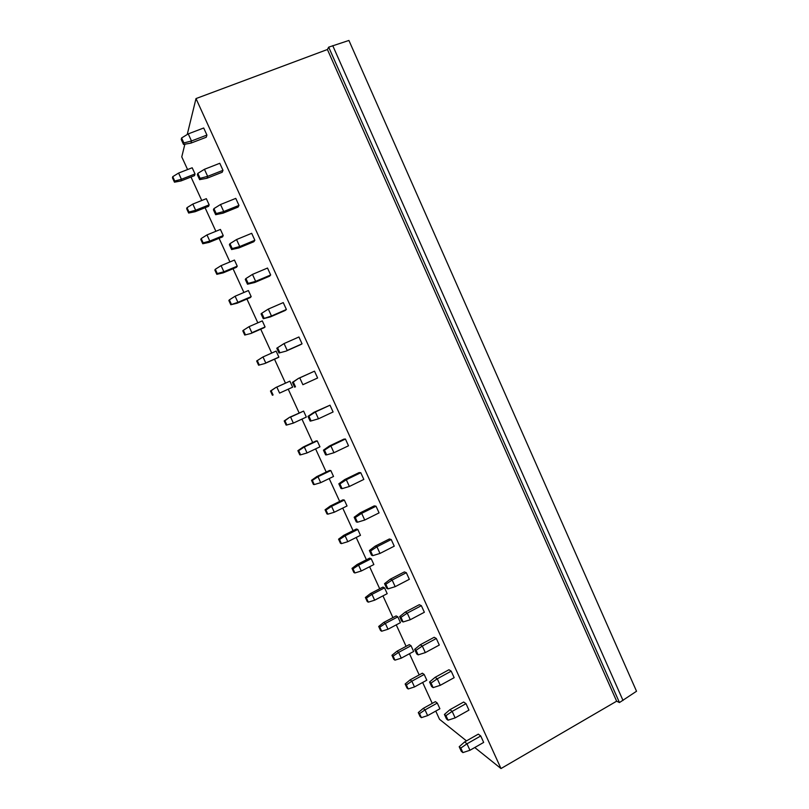 <?xml version="1.0" encoding="UTF-8"?>
<svg xmlns="http://www.w3.org/2000/svg" width="809" height="809" viewBox="0 0 809 809"><rect width="100%" height="100%" fill="white"/><g stroke="black" fill="none" stroke-linecap="round" stroke-linejoin="round"><path stroke-width="1.21" d="M474.752 747.526L500.993 768.55L616.64 701.191L619.451 702.556L636.531 691.25L348.922 40.45L328.687 47.155L327.412 49.511L196 98.577L187.233 134.506M435.758 711.091L439.52 719.292L466.469 740.882M432.239 703.395L422.652 682.472M419.193 674.928L409.475 653.733M406.088 646.33L396.248 624.872M392.921 617.611L382.96 595.869M379.694 588.76L369.612 566.745M366.416 559.777L356.203 537.479M353.078 530.664L342.733 508.082M339.679 501.428L329.192 478.564M326.209 472.051L315.601 448.904M312.689 442.543L301.949 419.102M299.108 412.903L288.226 389.169M285.466 383.122L274.504 359.206M271.693 353.068L260.741 329.192M257.828 322.842L246.927 299.027M243.913 292.464L233.043 268.74M229.928 261.954L219.087 238.301M215.882 231.293L205.082 207.731M201.765 200.501L191.005 177.009M187.587 169.556L181.772 156.875L184.867 144.204M500.993 768.55L196 98.577M419.547 713.629L418.283 712.587L420.124 716.572L421.388 717.644L419.547 713.629L425.018 709.887L423.198 708.411L435.404 701.646L437.285 703.072L439.904 708.775L427.648 715.611L425.018 709.887L437.285 703.072M460.806 748.072L459.199 746.727L461.261 751.237L462.879 752.603L460.806 748.072L466.995 743.805L464.649 741.924L478.311 734.137L480.728 735.968L483.671 742.419L469.948 750.277L466.995 743.805L480.728 735.968M406.351 684.94L405.147 683.999L406.988 688.014L408.201 688.965L406.351 684.94L411.852 681.198L410.102 679.884L422.369 673.189L424.189 674.463L426.808 680.197L414.491 686.942L411.852 681.198L424.189 674.463M445.971 715.641L444.414 714.438L446.497 718.968L448.055 720.192L445.971 715.641L452.17 711.384L449.925 709.705L463.668 702.02L466.004 703.648L468.947 710.12L455.143 717.886L452.17 711.384L466.004 703.648M393.103 656.119L391.95 655.29L393.801 659.325L394.964 660.154L393.103 656.119L398.625 652.378L396.946 651.235L409.283 644.621L411.033 645.724L413.662 651.478L401.274 658.152L398.625 652.378L411.033 645.724M431.045 683.049L429.569 681.987L431.652 686.548L433.139 687.62L431.045 683.049L437.275 678.802L435.121 677.325L448.955 669.741L451.2 671.157L454.162 677.669L440.268 685.324L437.275 678.802L451.2 671.157M379.795 627.157L378.693 626.459L380.554 630.504L381.666 631.222L379.795 627.157L385.337 623.436L383.729 622.455L396.137 615.912L397.816 616.852L400.455 622.637L387.996 629.24L385.337 623.436L397.816 616.852M416.059 650.284L414.633 649.374L416.736 653.955L418.162 654.875L416.059 650.284L422.308 646.047L420.245 644.783L434.17 637.29L436.314 638.503L439.297 645.046L425.312 652.61L422.308 646.047L436.314 638.503M366.426 598.073L365.375 597.487L367.246 601.552L368.307 602.159L366.426 598.073L371.988 594.362L370.451 593.543L382.94 587.081L384.538 587.86L387.198 593.664L374.658 600.187L371.988 594.362L384.538 587.86M400.981 617.348L399.636 616.6L401.739 621.201L403.094 621.969L400.981 617.348L407.261 613.121L405.299 612.079L419.305 604.687L421.358 605.678L424.361 612.261L410.284 619.724L407.261 613.121L421.358 605.678M352.997 568.858L352.006 568.393L353.877 572.479L354.888 572.964L352.997 568.858L358.579 565.147L357.123 564.5L369.673 558.119L371.2 558.726L373.869 564.561L361.259 571.002L358.579 565.147L371.2 558.726M385.832 584.25L384.548 583.653L386.672 588.274L387.966 588.891L385.832 584.25L392.143 580.033L390.272 579.204L404.369 571.912L406.33 572.691L409.344 579.305L395.176 586.667L392.143 580.033L406.33 572.691M339.517 539.512L338.567 539.168L340.447 543.264L341.408 543.628L339.517 539.512L345.109 535.811L343.724 535.336L356.354 529.035L357.8 529.47L360.48 535.325L347.809 541.686L345.109 535.811L357.8 529.47M370.613 550.98L369.389 550.535L371.523 555.176L372.747 555.652L370.613 550.98L376.943 546.773L375.164 546.156L389.362 538.976L391.222 539.532L394.246 546.176L379.987 553.437L376.943 546.773L391.222 539.532M325.966 510.034L325.066 509.801L326.967 513.927L327.867 514.17L325.966 510.034L331.579 506.333L330.274 506.029L342.965 499.81L344.341 500.073L347.041 505.969L334.289 512.239L331.579 506.333L344.341 500.073M355.303 517.538L354.16 517.244L356.294 521.916L357.457 522.23L355.303 517.538L361.663 513.341L359.985 512.946L374.274 505.868L376.033 506.212L379.077 512.886L364.728 520.035L361.663 513.341L376.033 506.212M312.345 480.415L311.516 480.313L313.417 484.449L314.256 484.571L312.345 480.415L317.988 476.723L316.754 476.602L329.526 470.454L330.82 470.555L333.53 476.471L320.708 482.66L317.988 476.723L330.82 470.555M339.922 483.924L338.84 483.792L340.993 488.484L342.086 488.646L339.922 483.924L346.303 479.737L344.725 479.565L359.105 472.587L360.774 472.709L363.838 479.424L349.387 486.472L346.303 479.737L360.774 472.709M298.673 450.664L297.894 450.684L299.805 454.84L300.594 454.84L298.673 450.664L304.326 446.983L303.183 447.033L316.026 440.976L317.239 440.895L319.959 446.831L307.066 452.949L304.326 446.983L317.239 440.895M324.46 450.138L323.448 450.158L325.612 454.88L326.634 454.88L324.46 450.138L330.871 445.951L329.384 446.012L343.855 439.145L345.433 439.034L348.507 445.789L333.965 452.727L330.871 445.951L345.433 439.034M284.94 420.781L284.212 420.923L286.133 425.099L286.861 424.978L284.94 420.781L289.541 417.323L303.597 411.093L306.338 417.07L293.364 423.097L290.613 417.11L303.597 411.093M308.917 416.17L307.976 416.352L310.15 421.095L311.101 420.943L308.917 416.17L315.348 412.003L313.973 412.287L330.011 405.198L333.096 411.973L318.463 418.809L315.348 412.003L330.011 405.198M271.136 390.757L270.469 391.02L272.39 395.217L273.078 394.964L271.136 390.757L275.839 387.491L289.895 381.17L292.646 387.167L279.59 393.103L276.83 387.086L289.895 381.17M293.293 382.03L292.423 382.374L294.607 387.137L295.487 386.823L293.293 382.03L298.47 378.39L314.509 371.169L317.613 377.995L302.879 384.71L299.755 377.874L314.509 371.169M256.655 360.986L258.597 365.203L264.836 363.524L277.881 357.699L278.883 357.123L276.132 351.096L262.996 356.941L256.655 360.986L262.996 356.941L265.767 362.978L278.883 357.123M276.789 348.214L278.984 353.007L286.012 351.136L300.756 344.573L302.05 343.825L298.925 336.979L284.07 343.562L276.789 348.214L284.07 343.562L287.215 350.439L302.05 343.825M245.299 334.542L243.347 330.294L242.791 330.81L244.733 335.047L251.023 333.439L264.149 327.696L265.069 326.947L262.298 320.89L249.081 326.644L251.872 332.711L265.069 326.947M264.017 318.058L261.792 313.214L261.074 313.882L263.279 318.706L271.47 315.985L270.378 316.916L285.203 310.464L286.396 309.483L283.261 302.596L268.315 309.068L271.47 315.985L286.396 309.483M231.323 304.123L229.362 299.856L228.856 300.503L230.808 304.75L237.917 302.313L237.148 303.213L250.345 297.57L251.184 296.63L248.403 290.552L235.116 296.215L237.917 302.313L251.184 296.63M248.151 283.403L245.926 278.539L245.279 279.368L247.493 284.212L248.151 283.403L255.644 281.35L254.653 282.523L269.579 276.182L270.671 274.969L267.516 268.042L252.469 274.403L255.644 281.35L270.671 274.969M217.277 273.563L215.305 269.276L214.86 270.054L216.822 274.322L217.277 273.563L223.891 271.763L223.203 272.855L236.481 267.294L237.239 266.171L234.448 260.063L221.079 265.645L223.891 271.763L237.239 266.171M232.213 248.565L229.968 243.671L229.392 244.672L231.627 249.546L232.213 248.565L239.727 246.533L238.847 247.948L253.874 241.719L254.855 240.263L251.69 233.305L236.541 239.555L239.727 246.533L254.855 240.263M203.16 242.862L201.178 238.554L200.794 239.464L202.766 243.752L203.16 242.862L209.804 241.082L209.197 242.356L222.556 236.885L223.233 235.571L220.422 229.443L206.983 234.923L209.804 241.082L223.233 235.571M216.185 213.546L213.93 208.621L213.434 209.804L215.669 214.698L216.185 213.546L223.739 211.533L222.96 213.192L238.089 207.074L238.968 205.385L235.773 198.387L220.523 204.515L223.739 211.533L238.968 205.385M188.982 212.019L186.99 207.691L186.667 208.722L188.649 213.04L188.982 212.019L195.657 210.249L195.131 211.715L208.56 206.325L209.157 204.839L206.335 198.67L192.815 204.07L195.657 210.249L209.157 204.839M200.076 178.334L197.811 173.389L197.386 174.744L199.631 179.659L200.076 178.334L207.66 176.352L206.983 178.253L222.212 172.246L222.991 170.315L219.785 163.287L204.434 169.293L207.66 176.352L222.991 170.315M174.744 181.034L172.742 176.675L172.469 177.849L174.461 182.187L174.744 181.034L181.428 179.285L181.004 180.933L194.504 175.634L195.02 173.955L192.188 167.766L178.587 173.065L181.428 179.285L195.02 173.955M183.876 142.94L181.6 137.975L181.246 139.492L183.512 144.437L183.876 142.94L191.49 140.978L190.924 143.122L206.255 137.247L206.922 135.063L203.696 127.994L188.244 133.889L191.49 140.978L206.922 135.063M616.64 701.191L327.412 49.511M619.451 702.556L328.687 47.155M623.021 700.473L332.742 45.648M421.388 717.644L427.648 715.611M418.283 712.587L423.198 708.411M462.879 752.603L469.948 750.277M459.199 746.727L464.649 741.924M408.201 688.965L414.491 686.942M405.147 683.999L410.102 679.884M448.055 720.192L455.143 717.886M444.414 714.438L449.925 709.705M394.964 660.154L401.274 658.152M391.95 655.29L396.946 651.235M433.139 687.62L440.268 685.324M429.569 681.987L435.121 677.325M381.666 631.222L387.996 629.24M378.693 626.459L383.729 622.455M418.162 654.875L425.312 652.61M414.633 649.374L420.245 644.783M368.307 602.159L374.658 600.187M365.375 597.487L370.451 593.543M403.094 621.969L410.284 619.724M399.636 616.6L405.299 612.079M354.888 572.964L361.259 571.002M352.006 568.393L357.123 564.5M387.966 588.891L395.176 586.667M384.548 583.653L390.272 579.204M341.408 543.628L347.809 541.686M338.567 539.168L343.724 535.336M372.747 555.652L379.987 553.437M369.389 550.535L375.164 546.156M327.867 514.17L334.289 512.239M325.066 509.801L330.274 506.029M357.457 522.23L364.728 520.035M354.16 517.244L359.985 512.946M314.256 484.571L320.708 482.66M311.516 480.313L316.754 476.602M342.086 488.646L349.387 486.472M338.84 483.792L344.725 479.565M300.594 454.84L307.066 452.949M297.894 450.684L303.183 447.033M326.634 454.88L333.965 452.727M323.448 450.158L329.384 446.012M286.861 424.978L293.364 423.097M284.212 420.923L289.541 417.323M311.101 420.943L318.463 418.809M307.976 416.352L313.973 412.287M273.078 394.964L272.39 395.217M270.469 391.02L275.839 387.491M295.487 386.823L294.607 387.137M292.423 382.374L298.47 378.39M259.224 364.829L257.272 360.592M258.597 365.203L264.836 363.524M279.793 352.532L277.588 347.708M278.984 353.007L286.012 351.136M244.733 335.047L251.023 333.439M243.347 330.294L249.081 326.644M263.279 318.706L270.378 316.916M261.792 313.214L268.315 309.068M230.808 304.75L237.148 303.213M229.362 299.856L235.116 296.215M247.493 284.212L254.653 282.523M245.926 278.539L252.469 274.403M216.822 274.322L223.203 272.855M215.305 269.276L221.079 265.645M231.627 249.546L238.847 247.948M229.968 243.671L236.541 239.555M202.766 243.752L209.197 242.356M201.178 238.554L206.983 234.923M215.669 214.698L222.96 213.192M213.93 208.621L220.523 204.515M188.649 213.04L195.131 211.715M186.99 207.691L192.815 204.07M199.631 179.659L206.983 178.253M197.811 173.389L204.434 169.293M174.461 182.187L181.004 180.933M172.742 176.675L178.587 173.065M183.512 144.437L190.924 143.122M181.6 137.975L188.244 133.889"/></g></svg>
